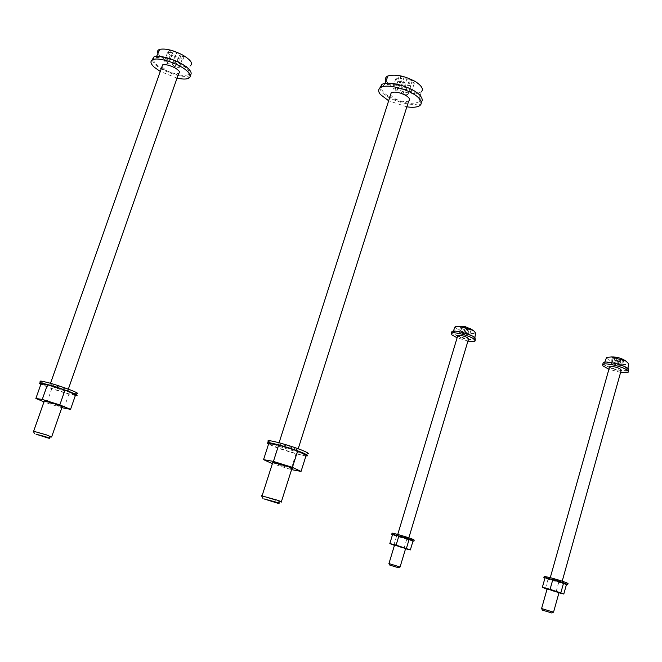 <?xml version="1.0" encoding="UTF-8"?>
<svg xmlns="http://www.w3.org/2000/svg" width="662" height="662" viewBox="0 0 662 662"><rect width="100%" height="100%" fill="white"/><g stroke="black" fill="none" stroke-linecap="round" stroke-linejoin="round"><path stroke-width="0.5" stroke-dasharray="3.31 2.48" d="M51.686 436.804L33.274 431.161M161.925 66.804L166.402 70.52C171.615 73.143 175.711 74.111 178.674 73.432M55.244 386.989L67.814 390.638C69.295 390.679 67.615 389.802 62.774 387.998L50.155 384.316C48.649 384.274 50.345 385.168 55.244 386.989M44.205 401.213L62.096 407.022M40.978 382.082L47.697 385.052C60.151 389.661 69.8 392.574 76.643 393.774L76.006 395.586M75.369 395.495C68.128 394.055 58.695 391.168 47.06 386.856L40.903 384.217M75.634 394.742L68.956 393.882L51.859 388.503L41.027 383.861M68.956 393.882L63.916 408.33M51.859 388.503L46.779 402.959L43.99 401.817M61.856 407.684L46.779 402.959M177.044 78.099L160.278 71.463M151.987 60.143L155.189 64.545C162.91 71.868 183.457 78.629 189.274 75.774L190.135 75.302M163.158 69.179C174.056 74.624 182.356 76.478 188.049 74.756C191.086 72.415 188.455 68.749 180.18 63.767C170.25 58.67 162.19 56.634 155.992 57.66C151.59 59.837 153.973 63.684 163.158 69.179M157.995 53.266C159.261 55.567 162.107 57.975 166.551 60.482C176.936 65.72 184.855 67.474 190.308 65.77L188.049 74.756M179.303 53.324L176.729 52.91L173.494 62.145L178.31 62.708L181.007 65.224L176.2 64.653L179.261 67.499L175.082 67.003L172.004 64.156L167.229 63.593L164.507 61.086L169.29 61.649L166.162 58.752L170.382 59.249L173.494 62.145M174.288 51.288L176.729 52.91M178.409 53.308L181.264 54.284L183.945 56.824L179.419 55.451L182.182 59.15L178.004 58.661L175.223 54.971L170.167 55.236L167.453 52.703L172.525 52.43L169.124 50.329L172.211 50.61M181.264 54.284L178.31 62.708M183.945 56.824L181.007 65.224M169.124 50.329L166.162 58.752M169.29 61.649L172.525 52.43M173.345 50.809L170.382 59.249M167.453 52.703L164.507 61.086M170.167 55.236L167.229 63.593M175.223 54.971L172.004 64.156M178.004 58.661L175.082 67.003M182.182 59.15L179.261 67.499M179.419 55.451L176.2 64.653M606.375 357.943L609.206 360.335C618.283 364.108 624.796 365.292 628.743 363.877M607.178 366.119C613.318 369.421 626.897 371.945 627.642 369.884L624.812 367.071C615.734 363.248 608.932 361.924 604.406 363.099C603.769 363.81 604.696 364.82 607.178 366.119M603.024 363.364L603.363 364.026C605.896 367.766 627.286 373.062 628.751 370.298M620.592 372.408L608.899 369.247M609.553 366.93L611.034 368.163C615.677 370.091 619.086 370.737 621.246 370.091M551.81 578.878L562.055 581.741L551.81 578.878M553.548 612.16L541.566 608.552M547.11 588.923L559.042 592.507M544.181 576.428C546.795 577.727 552.77 579.68 562.121 582.279L568.029 583.545M566.424 584.596L544.942 578.158M566.465 584.463L548.053 579.242L545.049 577.777M558.687 582.56L556.03 592.051L547.019 589.246M558.96 592.796L556.03 592.051M548.053 579.242L545.38 588.733M621.494 364.936L623.083 359.259L619.558 357.968L617.812 364.191L621.494 364.936L622.206 365.871L618.531 365.118L619.359 366.177L616.157 365.523L615.329 364.464L611.663 363.719L610.927 362.793L614.593 363.537L613.757 362.47L616.976 363.124L617.812 364.191M616.976 363.124L618.573 357.439L619.558 357.968M623.347 359.54L623.794 360.202L620.277 358.912L620.939 360.533L617.737 359.888L617.067 358.266L613.252 358.076L612.524 357.132L616.339 357.323L615.354 356.785M623.794 360.202L622.206 365.871M615.255 357.116L613.757 362.47M614.593 363.537L616.339 357.323M612.524 357.132L610.927 362.793M613.252 358.076L611.663 363.719M617.067 358.266L615.329 364.464M617.737 359.888L616.157 365.523M620.939 360.533L619.359 366.177M620.277 358.912L618.531 365.118M281.383 501.713L279.976 501.738L261.573 495.797M390.506 94.989L393.915 98.158C399.906 101.319 404.838 102.279 408.694 101.046M282.533 446.411C289.104 448.762 294.135 450.168 297.61 450.64C299.075 450.632 297.801 449.854 293.787 448.306C287.234 445.956 282.186 444.533 278.669 444.053C277.155 444.053 278.445 444.839 282.533 446.411M272.67 462.771L291.851 468.77M268.855 441.926L273.365 444.061C282.922 448.075 302.567 453.809 307.135 453.909L306.498 455.911M305.968 455.87C300.664 455.439 281.946 449.903 272.727 446.056L268.54 444.119M306.167 455.257L296.055 453.578L277.585 447.76L268.755 443.466M296.055 453.578L290.982 469.532L272.38 463.673M291.578 469.639L290.982 469.532M277.585 447.76L272.471 463.714M406.857 106.839L388.66 100.765M379.657 88.303L381.345 91.596C387.684 100.103 413.287 107.625 420.18 103.007L421.231 102.221M388.884 96.52C401.553 103.098 411.582 104.877 418.955 101.849C421.768 99.217 419.857 95.692 413.212 91.29C401.975 85.208 392.318 83.122 384.233 85.042C379.616 87.599 381.163 91.422 388.884 96.52M385.954 80.93L392.425 87.012C404.507 93.342 414.081 95.014 421.131 92.026L418.955 101.849M413.129 80.325L406.774 79.117L403.547 89.238L409.306 89.916L411.342 92.556L405.599 91.877L407.933 94.865L402.943 94.269L400.601 91.282L394.9 90.603L392.814 87.972L398.524 88.642L396.141 85.605L401.172 86.192L403.547 89.238M408.793 79.564L412.244 80.673L414.271 83.346L408.81 81.79L410.845 85.712L405.856 85.133L403.812 81.211L397.829 81.451L395.752 78.786L401.751 78.546L399.095 76.362L404.134 76.933L406.774 79.117M412.244 80.673L409.306 89.916M414.271 83.346L411.342 92.556M399.095 76.362L396.141 85.605M398.524 88.642L401.751 78.546M404.134 76.933L401.172 86.192M395.752 78.786L392.814 87.972M397.829 81.451L394.9 90.603M403.812 81.211L400.601 91.282M405.856 85.133L402.943 94.269M410.845 85.712L407.933 94.865M408.81 81.79L405.599 91.877M400.088 566.953L388.917 563.552M457.732 335.725L459.56 337.09C463.748 338.82 466.751 339.449 468.572 338.961M399.641 535.781L408.686 538.347L399.641 535.781M394.535 545.074L405.64 548.475M392.036 533.291L394.304 534.284C399.79 536.361 413.353 540.308 414.23 540.076M412.989 541.086L392.483 534.813M413.038 540.937L396.538 536.253L392.566 534.548M406.708 539.422L404.019 548.359L394.444 545.38M405.558 548.748L404.019 548.359M396.538 536.253L393.84 545.198M467.951 341.029L457.111 337.786M451.707 332.225L452.419 333.193C455.936 336.743 473.942 341.534 475.556 339.341M456.474 335.27C465.022 338.803 471.038 340.02 474.53 338.927C475.002 338.199 473.835 337.132 471.046 335.733C462.862 332.307 456.863 331.025 453.04 331.902C452.278 332.63 453.42 333.747 456.474 335.27M454.959 327.136L458.452 329.8C466.611 333.185 472.354 334.335 475.697 333.251M471.509 329.345L467.049 327.309L465.278 333.185L468.588 333.855L469.606 334.807L466.305 334.136L467.463 335.212L464.592 334.624L463.425 333.549L460.131 332.878L459.097 331.927L462.39 332.597L461.215 331.505L464.112 332.092L465.278 333.185M464.112 332.092L465.725 326.722L467.049 327.309M470.69 328.89L471.212 329.453L468.067 328.269L469.068 329.883L466.197 329.304L465.187 327.69L461.745 327.541L460.711 326.581L464.161 326.722L462.829 326.143M468.216 327.673L470.202 328.493L468.588 333.855M471.212 329.453L469.606 334.807M462.746 326.424L461.215 331.505M462.39 332.597L464.161 326.722M460.711 326.581L459.097 331.927M461.745 327.541L460.131 332.878M465.187 327.69L463.425 333.549M466.197 329.304L464.592 334.624M469.068 329.883L467.463 335.212M468.067 328.269L466.305 334.136M173.419 54.971L166.551 60.482M615.701 358.125L609.206 360.335M401.668 81.186L392.425 87.012M463.954 327.574L458.452 329.8M68.335 389.148L67.814 390.638M50.519 383.29L50.155 384.316M189.274 75.774L188.347 78.439M156.563 56.402L155.992 57.66M627.899 368.486L627.642 369.884M628.387 371.614L628.246 372.11M550.288 577.628L550.147 578.125M562.212 581.186L562.055 581.741M604.745 362.213L604.406 363.099M277.676 503.203L278.131 502.913M298.206 448.778L297.61 450.64M279.074 442.762L278.669 444.053M420.18 103.007L419.261 105.937M384.87 83.511L384.233 85.042M408.835 537.842L408.686 538.347M397.738 534.449L397.605 534.888M475.217 340.458L475.043 341.046M474.811 337.579L474.53 338.927M453.346 331.141L453.04 331.902"/><path stroke-width="0.99" d="M36.062 434.222L44.966 436.548C49.509 438.103 50.668 438.633 48.45 438.128L36.062 434.222M33.274 431.161L46.365 434.851L51.595 437.044M68.335 389.148L178.674 73.432C180.503 72.307 179.245 70.445 174.9 67.838C169.695 65.207 165.591 64.222 162.595 64.884L161.925 66.804M51.686 436.804L62.096 407.022C63.552 407.122 61.847 406.294 56.982 404.532L44.346 400.816L44.205 401.213M76.643 393.774C79.291 393.931 77.247 392.665 70.503 389.976C58.107 385.35 48.376 382.404 41.309 381.13C39.72 380.964 39.604 381.279 40.978 382.082M41.309 381.13L40.663 382.967C47.722 384.258 57.453 387.204 69.858 391.813C76.61 394.494 78.654 395.752 76.006 395.586L75.369 395.495M40.663 382.967C38.884 382.777 38.959 383.19 40.903 384.217M75.634 394.742L64.984 390.133L47.474 384.622L42.26 399.418L59.812 404.921L70.544 409.356L75.634 394.742M43.99 401.817L35.864 398.483L41.027 383.861L47.474 384.622M64.984 390.133L59.812 404.921M70.544 409.356L61.856 407.684M35.864 398.483L42.26 399.418M160.278 71.463L154.246 67.21C150.348 63.544 149.918 61.02 152.98 59.63C158.954 56.858 179.956 63.966 187.23 71.19C190.805 74.698 191.177 77.115 188.347 78.439C185.914 79.349 182.149 79.233 177.044 78.099M190.135 75.302C191.98 73.821 191.326 71.554 188.174 68.492C180.908 61.235 159.914 54.135 153.932 56.924L151.987 60.143M190.308 65.77C193.221 63.469 190.73 59.928 182.844 55.136C173.394 50.246 165.715 48.309 159.79 49.336C157.664 50.022 157.06 51.33 157.995 53.266M172.211 50.61L174.288 51.288M627.899 368.486L628.743 363.877L626.053 361.154L611.448 356.959L606.574 357.414L606.375 357.943M628.387 371.614L628.602 369.181C626.343 365.465 604.605 360.054 603.181 362.826L603.024 363.364M608.899 369.247L602.859 365.829L602.668 364.638C604.092 361.882 625.83 367.302 628.097 371.001L628.246 372.11C627.386 372.946 624.837 373.045 620.592 372.408M562.212 581.186L621.246 370.091L619.847 368.643C615.197 366.707 611.779 366.061 609.619 366.698L609.553 366.93M542.426 610.116L551.901 613.012L542.426 610.116L541.59 608.543L553.54 612.193M553.548 612.16L559.042 592.507L547.11 588.923M567.723 584.637L568.029 583.545C566.697 582.552 560.681 580.549 549.99 577.545L544.181 576.428M544.942 578.158L543.874 577.504L549.65 578.745C560.342 581.757 566.358 583.752 567.69 584.745L566.424 584.596M566.465 584.463L552.795 579.664L550.081 589.304L563.792 594.029L566.465 584.463M547.019 589.246L542.352 587.343L545.049 577.777L552.795 579.664M563.577 583.032L560.888 592.672M563.792 594.029L558.96 592.796M542.352 587.343L550.081 589.304M615.255 357.116L618.573 357.439M263.873 498.875L275.5 501.962C279.48 503.352 280.2 503.765 277.676 503.203L263.873 498.875M261.573 495.797L277.279 500.166C281.358 501.589 282.699 502.21 281.284 502.019M298.206 448.778L408.694 101.046C410.498 99.763 409.621 97.943 406.071 95.585C400.105 92.415 395.164 91.43 391.267 92.63L390.506 94.989M281.383 501.713L291.851 468.77C293.299 468.828 292 468.108 287.962 466.602L272.827 462.283L272.67 462.771M307.135 453.909C309.601 453.958 308.285 452.891 303.196 450.714C293.936 446.759 273.936 440.884 269.235 440.735C267.531 440.635 267.407 441.033 268.855 441.926M269.235 440.735L268.582 442.762C273.274 442.936 293.283 448.819 302.542 452.75C307.648 454.918 308.964 455.977 306.498 455.911L305.968 455.87M268.582 442.762C266.761 442.655 266.745 443.11 268.54 444.119M306.167 455.257L297.627 451.021L278.677 445.046L273.431 461.422L292.422 467.389L301.053 471.41L306.167 455.257M272.38 463.673L263.55 459.635L268.755 443.466L278.677 445.046M297.627 451.021L292.422 467.389M301.053 471.41L291.578 469.639M263.55 459.635L273.431 461.422M388.66 100.765L380.41 94.517C377.936 91.389 378.11 89.022 380.907 87.425C388.023 82.965 414.098 90.909 419.791 99.275C421.934 102.205 421.752 104.422 419.261 105.937C416.597 107.343 412.467 107.641 406.857 106.839M421.231 102.221C422.687 100.707 422.522 98.737 420.726 96.313C415.049 87.905 388.983 79.961 381.858 84.463L379.657 88.303M421.131 92.026C423.837 89.444 422.025 86.035 415.703 81.798C405.012 75.956 395.802 73.987 388.064 75.89C385.607 76.966 384.903 78.646 385.954 80.93M390.042 565.174L398.524 567.756L390.042 565.174M388.917 563.552L400.08 566.986M408.835 537.842L468.572 338.961L466.851 337.33C462.664 335.593 459.651 334.964 457.823 335.444L457.732 335.725M400.088 566.953L405.64 548.475L394.535 545.074M413.932 541.069L414.23 540.076L412.087 538.984C406.675 536.923 392.93 532.918 392.078 533.158L392.036 533.291M392.078 533.158L391.738 534.284C392.591 534.052 406.336 538.057 411.747 540.118L413.891 541.202L412.989 541.086M391.738 534.284L392.483 534.813M413.038 540.937L398.847 536.038L396.116 545.107L410.341 549.932L413.038 540.937M394.444 545.38L389.835 543.552L392.566 534.548L398.847 536.038M409.157 539.257L406.435 548.318M410.341 549.932L405.558 548.748M389.835 543.552L396.116 545.107M457.111 337.786L451.906 334.898L451.376 333.317C452.965 331.132 471.261 336.031 474.58 339.54L475.043 341.046C474.149 341.724 471.783 341.716 467.951 341.029M475.217 340.458L475.093 337.827C471.783 334.302 453.487 329.403 451.898 331.604L451.707 332.225M474.811 337.579L475.697 333.251L474.141 331.141L472.378 330.164L459.287 326.275L455.191 326.54L454.959 327.136M462.746 326.424L465.725 326.722M470.202 328.493L470.69 328.89M182.844 55.136L179.303 53.324M415.703 81.798L413.129 80.325M472.378 330.164L466.511 327.193L459.287 326.275M34.441 433.461L33.191 430.995M48.806 437.921L50.693 436.837M162.595 64.884L50.519 383.29M44.346 400.816L33.696 431.07M153.932 56.924L152.98 59.63M159.79 49.336L156.563 56.402M603.181 362.826L602.668 364.638M609.619 366.698L550.288 577.628M547.126 588.874L541.59 608.543M544.214 576.312L543.874 577.504M551.959 612.979L553.399 612.176M606.574 357.414L604.745 362.213M626.302 361.287L625.896 361.013C621.527 358.175 616.711 356.826 611.448 356.959M262.888 498.354L261.507 495.664M278.131 502.913L279.976 501.738M391.267 92.63L279.074 442.762M272.827 462.283L262.111 495.714M381.858 84.463L380.907 87.425M388.064 75.89L384.87 83.511M389.695 565.025L388.908 563.544M398.582 567.723L399.947 566.97M457.823 335.444L397.738 534.449M394.552 545.016L388.958 563.544M451.898 331.604L451.376 333.317M455.191 326.54L453.346 331.141M474.141 331.141L471.509 329.345"/></g></svg>

